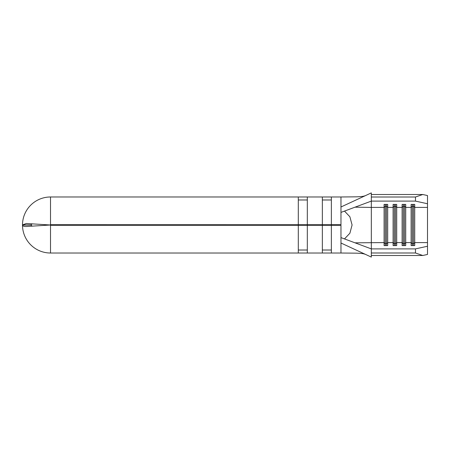<?xml version="1.0" encoding="UTF-8"?>
<svg xmlns="http://www.w3.org/2000/svg" width="450" height="450" viewBox="0 0 450 450"><rect width="100%" height="100%" fill="white"/><g stroke="black" fill="none" stroke-linecap="round" stroke-linejoin="round"><path stroke-width="0.67" d="M344.486 211.089L349.881 216.754L352.086 224.977L349.886 233.241L344.486 238.911M310.624 224.792L310.624 225.208M319.039 224.792L319.039 225.208M32.186 226.114L30.915 225.079L22.5 225.079C22.59 226.058 23.856 226.53 26.297 226.502L50.512 225L26.297 223.498L22.5 224.921L22.5 225.377A28.018 28.018 0 0 0 50.512 253.018L50.512 196.982A28.018 28.018 0 0 0 22.5 224.623L22.5 224.921L30.915 224.921L32.181 223.886M50.512 253.018L298.305 253.018L298.305 225.298L50.529 225.298L50.529 224.702L331.358 224.73L331.358 196.982L340.971 196.982L340.971 206.989L371.317 192.904L371.317 197.01L415.479 197.01L422.769 194.507L427.5 195.542L427.5 254.458L422.769 255.493L415.479 252.99L415.479 248.889L427.5 246.251M331.358 224.702L340.971 224.702L340.971 206.989M322.346 224.702L322.346 196.982L307.322 196.982L307.322 224.702M298.305 224.702L298.305 196.982L50.512 196.982M340.971 225.298L340.971 253.018L331.358 253.018L331.358 225.298L340.971 225.298L331.358 225.208M298.305 253.018L331.358 253.018M298.305 196.982L307.322 196.982M322.346 196.982L331.358 196.982M340.971 224.702L331.358 224.792M331.358 224.82L307.322 224.792M307.322 225.208L331.358 225.18M340.971 237.6L371.317 248.889L371.317 207.411L384.086 207.411L384.086 245.588L387.692 245.588L387.692 242.589L393.098 242.589L393.098 245.588L396.703 245.588L396.703 242.589L402.114 242.589L402.114 245.588L405.72 245.588L405.72 242.589L411.126 242.589L411.126 245.588L414.731 245.588L414.731 242.589L427.5 242.589M340.971 243.011L371.317 257.096L371.317 248.889L415.479 248.889M386.488 204.412L386.488 206.241L385.29 206.241L384.086 207.411L384.086 204.412L387.692 204.412L387.692 207.411L386.488 206.241L386.488 243.759L387.692 242.589L387.692 207.411L393.098 207.411L393.098 242.589L394.301 243.759L394.301 245.588M395.505 204.412L395.505 206.241L394.301 206.241L393.098 207.411L393.098 204.412L396.703 204.412L396.703 207.411L395.505 206.241L395.505 243.759L396.703 242.589L396.703 207.411L402.114 207.411L402.114 242.589L403.312 243.759L403.312 245.588M404.516 204.412L404.516 206.241L403.312 206.241L402.114 207.411L402.114 204.412L405.72 204.412L405.72 207.411L404.516 206.241L404.516 243.759L405.72 242.589L405.72 207.411L411.126 207.411L411.126 242.589L412.329 243.759L412.329 245.588M427.5 207.411L414.731 207.411L413.527 206.241L412.329 206.241L411.126 207.411L411.126 204.412L414.731 204.412L414.731 242.589L413.527 243.759L413.527 245.588M50.529 225.208L307.322 225.18M307.322 224.82L50.529 224.792M322.346 253.018L322.346 225.298L298.305 225.298M307.322 253.018L307.322 225.298M355.011 242.826L384.086 242.589L385.29 243.759L385.29 245.588M355.011 207.174L371.317 207.411L371.317 201.111L340.971 212.4M298.305 250.014L307.322 250.014M331.358 225.298L322.346 225.298M322.346 250.014L331.358 250.014M307.322 199.986L298.305 199.986M331.358 199.986L322.346 199.986M427.5 203.749L415.479 201.111L371.317 201.111L371.317 197.01M371.317 252.99L415.479 252.99M415.479 201.111L415.479 197.01M371.317 194.507L422.769 194.507M371.317 255.493L422.769 255.493M412.329 204.412L412.329 243.759L413.527 243.759L413.527 204.412M403.312 204.412L403.312 243.759L404.516 243.759L404.516 245.588M394.301 204.412L394.301 243.759L395.505 243.759L395.505 245.588M385.29 204.412L385.29 243.759L386.488 243.759L386.488 245.588M310.326 224.792L310.326 225.208L310.326 224.792M340.971 196.982L356.636 196.83C362.514 196.56 363.442 196.324 365.383 195.66M340.971 253.018L356.636 253.17C362.514 253.44 363.442 253.676 365.383 254.34"/></g></svg>
